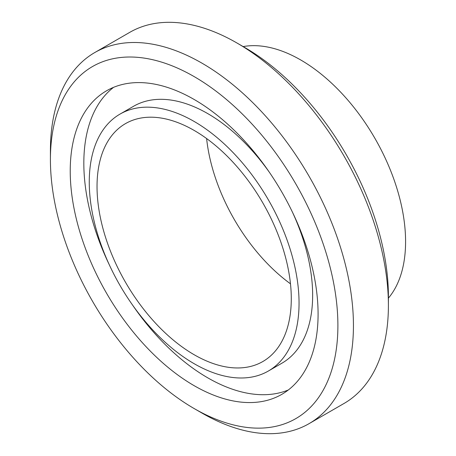 <?xml version="1.0" encoding="UTF-8"?>
<svg xmlns="http://www.w3.org/2000/svg" width="456" height="456" viewBox="0 0 456 456"><rect width="100%" height="100%" fill="white"/><g stroke="black" fill="none" stroke-linecap="round" stroke-linejoin="round"><path stroke-width="0.68" d="M194.153 408.553L201.922 413.039A214.269 123.707 -120 0 0 309.06 423.652A214.269 123.707 -120 0 0 353.44 325.567A214.269 123.707 -120 0 0 259.909 109.936A214.269 123.707 -120 0 0 94.797 52.531A214.269 123.707 -120 0 0 50.416 150.617L50.416 159.589A203.279 117.363 60 0 1 194.159 76.602A203.279 117.363 60 0 1 337.896 325.567A203.279 117.363 60 0 1 194.153 408.553A203.279 117.363 60 0 1 50.416 159.589M94.797 52.531L129.76 32.347A214.269 123.707 60 0 1 236.892 42.961A214.269 123.707 60 0 1 388.404 305.383A214.269 123.707 60 0 1 344.023 403.469L309.06 423.652M318.083 314.127A175.258 101.186 -120 0 0 241.583 137.752A175.258 101.186 -120 0 0 106.527 90.801A175.258 101.186 -120 0 0 106.527 293.174A175.258 101.186 -120 0 0 281.785 394.36A175.258 101.186 -120 0 0 318.083 314.127M388.404 305.383L388.404 296.411A203.279 117.363 -120 0 0 244.661 47.447L236.892 42.961M388.404 298.138A148.337 85.642 -120 0 0 405.583 241.629A148.337 85.642 -120 0 0 350.533 103.278A148.337 85.642 -120 0 0 243.168 46.58M206.614 138.55A137.353 79.298 -120 0 0 290.478 283.809M113.59 87.33A175.258 101.186 -120 0 0 109.474 265.153M132.263 304.631A175.258 101.186 -120 0 0 288.323 389.977M268.327 371.047A148.337 85.642 -120 0 0 299.05 303.137A148.337 85.642 -120 0 0 234.298 153.854A148.337 85.642 -120 0 0 119.991 114.114A148.337 85.642 -120 0 0 119.985 285.399A148.337 85.642 -120 0 0 268.327 371.047L281.922 363.193A148.337 85.642 -120 0 0 312.645 295.288A148.337 85.642 -120 0 0 292.438 212.154M269.65 172.676A148.337 85.642 -120 0 0 133.585 106.265L119.991 114.114M291.281 298.651A137.353 79.298 -120 0 0 231.323 160.426A137.353 79.298 -120 0 0 125.48 123.627A137.353 79.298 -120 0 0 125.48 282.23A137.353 79.298 -120 0 0 262.833 361.528A137.353 79.298 -120 0 0 291.281 298.651"/></g></svg>
